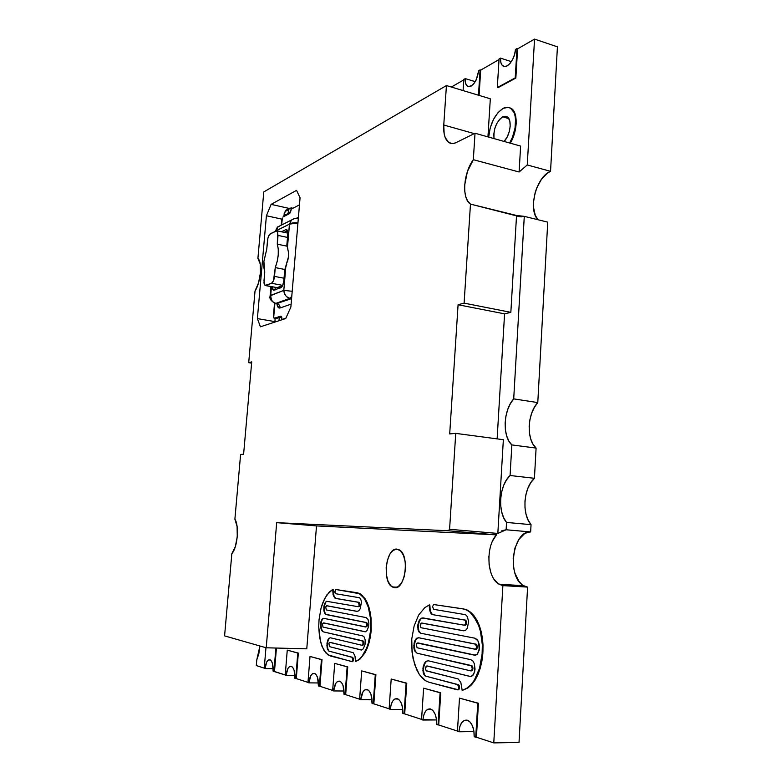 <?xml version="1.0" encoding="UTF-8"?>
<svg xmlns="http://www.w3.org/2000/svg" width="782" height="782" viewBox="0 0 782 782"><rect width="100%" height="100%" fill="white"/><g stroke="black" fill="none" stroke-linecap="round" stroke-linejoin="round"><path stroke-width="1.17" d="M286.818 264.042L284.726 270.025L283.798 280.914C283.338 284.54 282.341 286.818 280.797 287.756L273.377 290.22L272.283 286.847L272.683 289.262L274.052 290.347M294.765 218.471L291.52 220.016L289.438 224.151L276.29 230.739L277.825 226.897L280.533 225.539L277.434 227.337L275.733 230.925L289.438 224.151L287.473 247.171L286.847 245.04L287.776 234.229L287.385 230.485L285.762 229.664L281.442 231.775L285.762 229.664L287.053 229.937L285.762 229.664L286.759 229.673L287.776 234.229L286.847 245.04L288.382 251.902L288.509 256.711L284.726 270.025L283.798 280.914L282.713 285.352L280.797 287.756L273.358 290.21M263.896 261.432L266.76 249.116L263.896 261.432L263.837 267.376L264.746 272.107L263.984 282.869L264.336 284.54L265.88 285.547L271.54 283.27L273.426 280.855L275.274 267.6L277.18 261.53L278.236 254.981L278.265 248.911L277.287 244.16L277.678 231.658L276.075 230.827L269.448 234.532L267.884 238.266L266.76 249.116L267.512 240.543C267.952 237.014 268.92 234.717 270.406 233.642L277.053 230.846L278.04 235.421L287.502 237.415L278.04 235.421L277.287 244.16C279.184 250.797 278.509 258.607 275.274 267.6L274.511 276.398C274.052 280.024 273.065 282.322 271.54 283.27L265.01 285.489L263.993 280.738L264.746 272.107L263.896 261.432M521.516 584.134L518.896 581.27L514.967 573.304L513.784 568.514L513.188 558.172L514.947 548.045L518.837 539.541L524.321 533.881L527.439 532.405L530.646 531.926L531.046 524.663L528.114 520.05L526.061 514.321L524.996 507.841L524.976 501.018L525.993 494.263L527.997 487.968L530.87 482.543L534.429 478.31L536.1 448.086L532.992 444.166L530.724 439.005L529.424 432.935L529.16 426.337L529.932 419.602L531.711 413.14L534.38 407.354L537.781 402.583L547.742 222.147L524.282 216.35L516.54 215.47L510.842 312.341L504.576 313.846L497.127 438.868L504.576 313.846L510.842 312.341L516.54 215.47L470.471 204.112L467.734 201.17L465.789 196.79L464.762 191.267L464.704 184.943L467.431 171.493L473.325 159.694L519.101 171.991L473.325 159.694L475.026 133.243L520.626 146.097L519.101 171.991L520.626 146.097L475.026 133.243L456.16 142.578L453.404 143.477L450.833 143.38L448.555 142.304L445.163 137.436L444.166 133.839L443.756 125.012L474.283 133.614L443.756 125.012L446.434 85.561L490.324 98.786L487.939 136.879L490.324 98.786L446.434 85.561L263.778 191.932L257.913 258.373L260.201 263.876L260.435 272.908L258.529 282.898L255.04 290.924L248.705 362.682L251.618 363.122L248.705 362.682L251.726 361.88L243.603 454.225L240.602 454.479L234.893 519.15C239.4 525.963 237.513 547.605 231.843 553.685L224.581 635.883L266.222 647.789L276.681 522.65L448.262 530.773L449.582 529.306L455.74 433.375L503.354 439.699L497.831 533.432L503.354 439.699L455.74 433.375L449.699 433.922L458.086 304.745L464.107 303.133L470.471 204.112C461.615 198.667 463.306 173.125 473.325 159.694L475.026 133.243L456.16 142.578C453.472 143.868 451.077 143.878 448.985 142.588C445.036 139.743 443.296 133.878 443.756 125.012L446.434 85.561L263.778 191.932L257.913 258.373C262.537 262.195 260.758 282.576 255.04 290.924L248.705 362.682L251.726 361.88L243.603 454.225L240.602 454.479L234.893 519.15L237.093 526.53L237.259 536.696L235.314 546.716L231.843 553.685L224.581 635.883L266.222 647.789L306.779 648.825L316.505 525.915L496.472 534.859L492.709 540.733M488.691 137.094C490.118 123.468 494.967 113.879 503.246 108.307L498.046 112.559L493.491 119.411L490.226 127.828L488.691 137.094M394.314 587.663L398.126 586.696L401.586 582.893L404.167 576.813L405.438 569.413L405.193 561.867L403.492 555.357L400.619 550.89L397.012 549.13L393.248 550.293L389.886 554.164L387.413 560.137L386.181 567.331L386.376 574.682L387.98 581.134L390.756 585.698L394.314 587.663L392.3 586.94C381.812 581.652 386.093 547.351 397.012 549.13L399.309 549.883C409.944 555.024 405.291 590.302 394.314 587.663L395.106 587.712M308.89 682.842C309.682 676.322 311.539 673.165 314.462 673.38L316.221 674.778L317.59 677.652L318.401 685.941L319.369 686.264L321.431 659.627L310.014 656.44L307.961 682.539L308.89 682.842L310.874 675.56L312.585 673.654L315.019 673.625C317.521 675.628 318.645 679.734 318.401 685.941L319.946 686.264L319.369 686.264L321.431 659.627L322.008 659.646L319.946 686.264L322.008 659.646L310.014 656.44L322.008 659.646L310.014 656.44L307.961 682.539L308.89 682.842M309.467 682.872L318.45 682.96L309.467 682.872M390.335 709.313C391.215 701.855 393.561 698.316 397.364 698.697L399.69 700.398L401.547 703.78L402.632 708.336L402.779 713.37L404.05 713.79L406.132 683.194L391.195 679.02L389.113 708.922L390.335 709.313L391.127 704.68L392.74 701.034L394.93 698.932L398.204 699.079C401.449 701.562 402.974 706.332 402.779 713.37L404.695 713.78L404.05 713.79L406.132 683.194L406.777 683.194L404.695 713.78L406.777 683.194L391.195 679.02L406.777 683.194L391.195 679.02L389.113 708.922L390.335 709.313M390.961 709.411L402.75 709.391L390.961 709.411M458.926 731.727C459.884 723.467 462.68 719.616 467.323 720.183L470.187 722.148L472.504 725.97L473.902 731.082L474.166 736.693L475.73 737.201L477.763 703.233L459.493 698.131L457.441 731.238L458.926 731.727L459.826 726.595L461.722 722.607L464.352 720.349L468.457 720.691C472.387 723.624 474.293 728.961 474.166 736.693L476.414 737.191L475.73 737.201L477.763 703.233L478.447 703.233L476.414 737.191L478.447 703.233L459.493 698.131L478.447 703.233L459.493 698.131L457.441 731.238L458.926 731.727M459.601 731.776L473.98 731.581L459.601 731.776M265.03 668.571C265.772 662.549 267.395 659.607 269.888 659.744L271.374 660.995L272.517 663.605L273.123 671.2L273.944 671.474L275.88 648.034L273.944 671.474L273.123 671.2C273.397 665.453 272.459 661.699 270.328 659.94L268.285 660.037L266.799 661.826L265.03 668.571L264.238 668.307L273.201 668.698L265.03 668.571M286.085 675.452C286.847 669.187 288.578 666.147 291.275 666.323L292.888 667.642L294.14 670.379L294.834 678.307L296.29 678.6L295.723 678.6L297.766 653.068L287.258 650.135L285.225 675.169L286.085 675.452L287.942 668.444L289.536 666.606L291.764 666.538C294.071 668.414 295.097 672.334 294.834 678.307L295.723 678.6L297.766 653.068L298.333 653.087L296.29 678.6L298.333 653.087L287.258 650.135L298.333 653.087L287.258 650.135L285.225 675.169L286.085 675.452M286.642 675.443L294.902 675.55L286.642 675.443M333.66 690.965C334.481 684.152 336.485 680.878 339.662 681.142L341.578 682.627L343.093 685.658L344.021 694.348L345.673 694.69L345.077 694.69L347.149 666.851L334.716 663.38L332.643 690.633L333.66 690.965L335.761 683.37L337.619 681.415L340.287 681.425C343.015 683.576 344.256 687.877 344.021 694.348L345.077 694.69L347.149 666.851L347.746 666.87L345.683 694.67L347.746 666.87L334.716 663.38L347.746 666.87L334.716 663.38L332.643 690.633L333.66 690.965M334.256 690.946L344.051 691.014L334.256 690.946M360.717 699.763C361.577 692.647 363.738 689.245 367.208 689.558L369.319 691.141L370.981 694.338L372.056 703.458L373.21 703.839L375.292 674.69L361.685 670.888L359.612 699.401L360.717 699.763L362.965 691.835L364.979 689.812L367.931 689.89C370.893 692.197 372.271 696.723 372.056 703.458L373.21 703.839L375.292 674.69L375.907 674.69L373.835 703.839L373.21 703.839L373.835 703.839L375.907 674.69L361.685 670.888L375.907 674.69L361.685 670.888L359.612 699.401L372.056 699.792L360.717 699.763M422.896 720.036C423.815 712.197 426.366 708.512 430.559 708.971L433.13 710.799L435.203 714.386L436.434 719.205L436.63 724.513L438.037 724.973L440.1 692.774L423.619 688.18L421.547 719.596L422.896 720.036L423.736 715.159L425.486 711.356L427.881 709.176L431.527 709.411C435.095 712.109 436.796 717.143 436.63 724.513L438.037 724.973L440.1 692.774L440.765 692.784L438.702 724.963L438.037 724.973L438.702 724.963L440.765 692.784L423.619 688.18L440.765 692.784L423.619 688.18L421.547 719.596L436.522 719.939L422.896 720.036M502.718 116.821L507.098 116.772C512.386 119.372 510.46 135.198 504.077 141.434L507.166 137.006L509.238 131.747L510.187 126.254L509.864 121.366L508.32 117.867L505.807 116.274L502.718 116.821L508.838 118.62L502.718 116.821C496.296 121.689 493.403 128.942 494.019 138.6L493.794 134.142L494.723 128.756L496.736 123.585L499.542 119.392L502.718 116.821M265.958 647.711L264.238 668.307L265.958 647.711M478.613 625.414L473.354 615.737L470.138 612.345L466.668 610.058L463.091 608.924L433.531 604.515L432.573 606.685L433.629 609.325L465.573 614.701L467.294 616.587L468.613 621.485L467.294 628.337L465.573 630.351L463.501 630.8L421.566 623.068L420.227 625.268L420.853 627.682L474.85 638.19L477.949 640.81L479.18 644.27L479.444 648.346L477.45 654.075L474.596 655.199L417.177 643.009L416.249 645.111L417.256 647.789L470.842 659.695L472.866 661.005L474.351 663.713L474.821 671.083L472.885 675.423L470.92 676.596L426.825 666L425.457 668.17L426.102 670.692L458.174 678.962L460.823 682.403L462.201 690.477L467.216 687.955L470.94 684.7L474.303 680.262L479.503 668.405L482.113 653.957L482.328 644.788L480.471 631.406L478.613 625.414L479.288 625.434L481.145 631.436L482.396 637.965L482.797 653.967L480.187 668.414L474.977 680.272L471.614 684.709L467.89 687.964L462.201 690.477L467.89 687.964L471.614 684.709L470.94 684.7L471.614 684.709L474.977 680.272L474.303 680.262L474.977 680.272L477.87 674.778L477.186 674.768L477.87 674.778L480.187 668.414L479.503 668.405L480.187 668.414L481.849 661.386L481.165 661.367L481.849 661.386L482.797 653.967L482.113 653.957L482.797 653.967L482.934 651.68L482.25 651.66L482.934 651.68L483.002 644.808L482.328 644.788L483.002 644.808L482.396 637.965L481.722 637.936L482.396 637.965L481.145 631.436L480.471 631.406L481.145 631.436L479.288 625.434L478.613 625.414L476.209 620.136L476.883 620.165L479.288 625.434L476.883 620.165L476.209 620.136L470.138 612.345L474.029 615.766L473.354 615.737L474.029 615.766L476.883 620.165L474.029 615.766L470.813 612.384L467.333 610.087L470.813 612.384L467.333 610.087L463.755 608.953L467.333 610.087L463.755 608.953L433.531 604.515L432.573 606.685L433.629 609.325L465.573 614.701L467.294 616.587L468.613 621.485L467.294 628.337L465.573 630.351L463.501 630.8L421.566 623.068L463.98 630.791L422.202 623.098L421.156 623.146L420.384 624.349L420.853 627.682L474.85 638.19L477.059 639.539L478.672 642.413L479.229 650.047L477.45 654.075L475.632 655.208L418.223 642.96L475.231 655.199L418.223 642.96L417.177 643.009L416.405 644.192L416.278 646.069L417.256 647.789L470.842 659.695L472.866 661.005L474.351 663.713L475.055 669.226L473.706 674.26L470.92 676.596L427.471 666.01L470.49 676.567L427.471 666.01L426.405 666.059L425.613 667.242L425.496 669.157L426.493 670.946L458.174 678.962L460.823 682.403L462.201 690.477L467.216 687.955L470.94 684.7L474.303 680.262L479.503 668.405L482.113 653.957L482.328 644.788L480.471 631.406L478.613 625.414M368.312 607.155L364.471 598.631L359.446 593.675L335.879 589.511L334.823 591.466L335.566 593.714L359.661 597.771L361.049 600.087L361.411 602.541L360.17 608.836L358.664 610.859L356.895 611.368L326.622 605.776L325.723 606.9L326.299 609.94L366.152 617.594L368.029 619.422L368.869 623.313L368.625 626.509L367.012 630.585L365.429 631.768L323.328 622.912L322.428 624.016L323.005 627.076L362.838 635.942L364.06 636.831L365.184 639.93L365.038 644.436L363.317 648.777L361.626 650.008L329.808 642.403L328.89 643.498L329.486 646.646L353.21 652.657L354.999 656.03L355.468 661.572L359.163 659.363L361.91 656.567L366.611 648.161L368.41 642.794L370.6 630.595L370.795 624.359L370.463 618.269L368.312 607.155L368.918 607.184L371.069 618.288L371.215 630.615L370.365 636.91L369.026 642.814L365.038 652.814L359.769 659.373L355.468 661.572L359.769 659.373L365.038 652.814L364.422 652.794L365.038 652.814L367.227 648.17L366.611 648.161L367.227 648.17L369.026 642.814L368.41 642.794L369.026 642.814L370.365 636.91L369.759 636.89L370.365 636.91L371.215 630.615L370.6 630.595L371.215 630.615L371.069 618.288L370.463 618.269L371.069 618.288L370.228 612.492L369.622 612.472L370.228 612.492L368.918 607.184L368.312 607.155L366.572 602.502L367.178 602.531L368.918 607.184L367.178 602.531L362.066 595.659L365.067 598.66L364.471 598.631L367.178 602.531L365.067 598.66L360.043 593.704L362.662 595.688L357.315 592.766L360.043 593.704L335.879 589.511L357.315 592.766L335.879 589.511L334.833 592.297L335.566 593.714L359.661 597.771L361.049 600.087L361.411 602.541L360.17 608.836L358.664 610.859L356.895 611.368L327.199 605.806L357.247 611.348L327.199 605.806L325.723 606.9L326.299 609.94L366.152 617.594L368.029 619.422L368.869 623.313L368.625 626.509L367.012 630.585L365.429 631.768L323.904 622.931L365.018 631.778L323.904 622.931L322.428 624.016L323.005 627.076L362.838 635.942L364.06 636.831L365.184 639.93L365.038 644.436L363.317 648.777L361.626 650.008L330.395 642.423L361.245 650.008L330.395 642.423L329.496 642.462L328.89 643.498L329.486 646.646L353.21 652.657L354.999 656.03L355.468 661.572L359.163 659.363L361.91 656.567L366.611 648.161L368.41 642.794L370.6 630.595L370.795 624.359L370.463 618.269L368.312 607.155M418.605 615.131L414.128 625.962L411.762 638.972L411.606 645.629L413.062 658.542L416.718 669.793L419.269 674.367L425.476 680.702L428.907 682.217L457.372 689.851L458.32 689.362L458.848 687.603L457.695 684.661L425.144 675.99L423.854 674.348L422.906 670.35L424.333 663.38L426.151 661.23L428.341 660.81L470.715 670.878L471.693 670.35L472.24 668.561L471.478 665.893L417.041 653.195L414.822 651.093L413.834 645.228L415.877 639.031L418.732 637.75L475.583 649.353L476.649 647.076L475.436 644.163L420.696 633.234L419.24 632.286L418.204 630.263L417.744 626.089L418.468 622.267L419.963 619.373L421.948 617.966L464.381 625.209L465.701 623.85L465.564 620.957L464.704 620.077L432.172 614.564L429.875 610.986L429.201 604.965L424.743 607.702L418.605 615.131L414.128 625.962L411.762 638.972L412.046 652.208L414.636 664.465L419.269 674.367L422.221 678.043L425.476 680.702L428.907 682.217L458.496 689.812L457.822 689.812L459.357 688.59L458.995 689.362L458.848 687.603L459.523 687.613L459.357 688.59L459.523 687.613L458.848 687.603L458.809 686.567L459.474 686.576L459.523 687.613L459.474 686.576L458.809 686.567L458.555 685.628L459.474 686.576L458.125 684.934L458.799 684.944L459.22 685.638L457.695 684.661L458.36 684.67L425.144 675.99L426.601 676.381L425.144 675.99L424.45 675.306L425.105 675.316L425.789 676L423.854 674.348L425.105 675.316L423.854 674.348L423.385 673.165L424.04 673.175L424.509 674.358L423.385 673.165L423.062 671.806L423.717 671.816L424.04 673.175L422.906 670.35L423.551 670.36L423.717 671.816L422.915 668.864L423.57 668.874L423.551 670.36L423.57 668.874L422.915 668.864L423.17 666.841L423.824 666.86L423.57 668.874L423.824 666.86L423.17 666.841L423.649 664.993L424.303 665.003L423.824 666.86L424.333 663.38L424.978 663.4L424.303 665.003L425.183 662.11L425.828 662.119L424.978 663.4L426.151 661.23L426.806 661.249L425.828 662.119L426.806 661.249L426.151 661.23L428.35 660.81L470.715 670.878L471.859 670.829L471.184 670.819L472.739 669.568L472.367 670.37L472.739 669.568L472.064 669.558L472.24 668.561L472.915 668.581L472.739 669.568L472.915 668.581L472.24 668.561L472.191 667.515L472.866 667.535L472.915 668.581L471.927 666.577L472.602 666.587L472.866 667.535L471.478 665.893L472.152 665.902L472.602 666.587L471.712 665.629L417.041 653.195L471.712 665.629L417.041 653.195L414.822 651.093L416.092 652.11L414.323 649.832L415.467 651.103L414.323 649.832L413.981 648.386L414.626 648.405L414.968 649.852L414.626 648.405L413.981 648.386L413.815 646.831L414.46 646.841L414.626 648.405L413.834 645.228L414.47 645.248L414.46 646.841L414.069 643.391L414.704 643.41L414.47 645.248L414.704 643.41L414.069 643.391L414.499 641.69L415.134 641.709L414.704 643.41L415.134 641.709L414.499 641.69L415.115 640.214L415.75 640.233L415.134 641.709L415.877 639.031L416.523 639.05L415.75 640.233L416.757 638.2L417.402 638.22L416.523 639.05L417.402 638.22L416.757 638.2L418.732 637.75L476.267 649.373L475.583 649.353L476.776 648.894L476.267 649.373L476.776 648.894L476.101 648.874L477.157 648.092L476.776 648.894L476.649 647.076L477.333 647.095L477.157 648.092L477.333 647.095L476.649 647.076L476.6 646.03L477.274 646.049L477.333 647.095L477.274 646.049L476.6 646.03L476.336 645.101L477.274 646.049L475.886 644.427L476.561 644.446L477.01 645.121L475.436 644.163L476.111 644.182L420.696 633.234L476.111 644.182L420.696 633.234L419.24 632.286L420.56 632.931L419.24 632.286L418.663 631.387L419.885 632.306L418.204 630.263L419.299 631.406L418.204 630.263L417.891 628.953L418.526 628.982L418.839 630.282L417.735 627.545L418.38 627.565L418.526 628.982L418.38 627.565L417.735 627.545L417.744 626.089L418.39 626.108L418.38 627.565L418.39 626.108L417.744 626.089L417.999 624.104L418.644 624.134L418.39 626.108L418.468 622.267L419.103 622.296L418.644 624.134L419.132 620.664L419.778 620.693L419.103 622.296L419.963 619.373L420.599 619.393L419.778 620.693L420.599 619.393L419.963 619.373L421.948 617.966L422.583 617.985L421.557 618.484L423.052 617.917L464.381 625.209L465.505 625.16L464.84 625.131L466.365 623.88L466.004 624.671L466.365 623.88L465.701 623.85L465.877 622.873L466.541 622.902L466.365 623.88L465.828 621.856L466.492 621.886L466.541 622.902L465.564 620.957L466.238 620.986L466.492 621.886L465.134 620.312L465.798 620.341L466.238 620.986L464.704 620.077L465.368 620.097L432.172 614.564L465.368 620.097L432.172 614.564L431.273 613.782L432.817 614.593L431.273 613.782L430.481 612.55L431.126 612.58L431.918 613.811L429.875 610.986L430.52 611.016L431.126 612.58L429.494 609.168L430.139 609.198L430.52 611.016L430.139 609.198L429.494 609.168L429.201 604.965L429.846 604.994L430.139 609.198L429.846 604.994L429.201 604.965L424.743 607.702L418.605 615.131M332.633 589.54L326.778 594.965L322.595 603.196L321.011 608.279L319.056 619.588L318.714 626.714L320.552 641.993L323.68 649.91L327.941 654.866L351.978 661.67L352.77 659.773L351.978 657.31L328.782 651.064L327.668 649.441L326.905 645.375L327.932 639.793L329.124 638.171L330.522 637.809L361.998 645.297L363.151 643.303L362.643 641.054L323.23 631.827L321.334 629.774L320.581 623.88L321.959 619.324L323.787 618.337L365.927 626.929L366.748 624.974L365.908 622.54L326.299 614.613L325.019 613.684L324.139 611.632L324.002 605.894L325.332 602.365L326.612 601.29L358.176 606.695L359.173 605.512L358.498 602.316L335.126 598.347L333.396 595.825L332.633 589.54L333.21 589.579L333.973 595.855L335.703 598.377L359.104 602.345L359.769 605.542L359.114 606.646L358.176 606.695L359.114 606.646L358.518 606.617L359.769 605.542L359.173 605.512L359.769 605.542L359.906 604.701L359.309 604.672L359.906 604.701L359.896 603.841L359.29 603.812L359.896 603.841L359.104 602.345L335.126 598.347L333.396 595.825L333.973 595.855L333.024 594.496L333.611 594.525L333.376 593.039L332.8 593.01L333.376 593.039L333.21 589.579L332.633 589.54L329.261 592.052L324.54 598.719L321.011 608.279L319.056 619.588L318.714 626.714L319.535 637.203L321.949 646.264L325.693 652.814L330.327 655.99L352.584 661.68L351.978 661.67L352.956 661.289L352.35 661.279L353.229 660.624L352.956 661.289L352.77 659.773L353.376 659.783L353.229 660.624L353.376 659.783L352.77 659.773L352.76 658.894L353.356 658.903L353.376 659.783L352.584 658.102L353.19 658.121L353.356 658.903L352.281 657.535L352.887 657.545L351.978 657.31L352.574 657.32L328.782 651.064L330.063 651.445L328.782 651.064L327.668 649.441L328.763 650.409L327.668 649.441L327.277 648.239L328.254 649.451L327.277 648.239L327.023 646.861L327.863 648.258L326.905 645.375L327.492 645.394L327.599 646.88L326.944 643.85L327.531 643.869L327.492 645.394L327.531 643.869L326.944 643.85L327.14 642.364L327.726 642.384L327.531 643.869L327.726 642.384L327.14 642.364L328.049 641.005L327.726 642.384L327.932 639.793L328.508 639.813L328.049 641.005L328.489 638.835L329.066 638.855L328.508 639.813L329.124 638.171L329.701 638.19L329.066 638.855L329.701 638.19L329.124 638.171L330.522 637.809L361.998 645.297L362.946 645.258L362.34 645.238L363.61 644.163L363.327 644.847L363.61 644.163L363.004 644.143L363.757 643.312L363.61 644.163L363.757 643.312L363.151 643.303L363.131 642.413L363.738 642.433L363.757 643.312L362.956 641.621L363.562 641.641L363.738 642.433L362.643 641.054L363.249 641.074L323.23 631.827L362.936 640.859L323.23 631.827L321.871 630.771L323.074 631.475L321.871 630.771L321.334 629.774L322.448 630.791L321.334 629.774L320.923 628.513L321.91 629.793L320.649 627.066L321.226 627.086L321.5 628.533L320.532 625.492L321.109 625.512L321.226 627.086L320.581 623.88L321.158 623.899L321.109 625.512L321.158 623.899L320.581 623.88L320.747 622.531L321.324 622.55L321.158 623.899L321.324 622.55L320.747 622.531L321.05 621.289L321.627 621.309L321.324 622.55L321.461 620.194L322.037 620.224L321.627 621.309L321.959 619.324L322.536 619.344L322.037 620.224L322.526 618.699L323.103 618.718L322.536 619.344L323.103 618.718L322.526 618.699L323.787 618.337L365.585 626.998L366.924 626.529L366.318 626.509L367.208 625.844L366.924 626.529L366.748 624.974L367.354 624.994L367.208 625.844L366.729 624.085L367.335 624.114L367.354 624.994L366.543 623.303L367.159 623.332L367.335 624.114L366.23 622.746L366.836 622.765L365.908 622.54L366.514 622.56L325.615 614.3L326.876 614.642L325.615 614.3L324.52 612.775L325.595 613.704L324.139 611.632L325.097 612.795L324.139 611.632L323.885 610.292L324.716 611.651L323.885 610.292L323.777 608.846L324.354 608.875L324.462 610.322L323.816 607.36L324.393 607.379L324.354 608.875L324.393 607.379L323.816 607.36L324.002 605.894L324.579 605.923L324.393 607.379L324.335 604.525L324.911 604.554L324.579 605.923L324.784 603.333L325.361 603.362L324.911 604.554L325.361 603.362L324.784 603.333L326.612 601.29L358.176 606.695L359.173 605.512L358.498 602.316L335.126 598.347L333.396 595.825L332.633 589.54M465.759 78.679L463.834 79.256L463.091 90.585L463.834 79.256L465.759 78.679M467.548 86.313C472.993 86.88 476.717 81.67 478.711 70.673L480.705 70.067L480.099 69.872L478.467 95.218L480.099 69.872L478.711 70.673L476.17 80.018L473.784 83.772L471.126 86.118L468.604 86.694L466.59 85.443L465.388 82.56L465.163 78.493C464.967 82.472 465.759 85.082 467.548 86.313L468.897 86.724M465.759 78.747L475.27 81.67L465.759 78.747M501.154 58.279L499.082 58.924L497.303 87.545L515.221 77.858L516.98 48.592L515.455 49.471L514.595 54.447L512.718 59.315L510.108 63.322L507.195 65.854L504.4 66.538L502.171 65.287L500.812 62.316L500.539 58.073L499.082 58.924L497.303 87.545L515.846 78.053L497.919 87.74L515.846 78.053L515.221 77.858L516.98 48.592L515.455 49.471C515.123 58.777 507.293 69.168 503.09 66.089C501.203 64.798 500.353 62.13 500.539 58.073L501.154 58.279M517.606 48.797L516.98 48.592L517.606 48.797M501.154 58.347L511.369 61.651L501.154 58.347M509.649 143.008L512.474 137.192L515.025 128.16L515.553 119.431L515.006 115.638L513.96 112.422L510.538 108.199L508.31 107.359L503.246 108.307C505.925 106.968 508.339 106.919 510.49 108.17C517.547 111.806 517.127 130.887 509.649 143.008M527.596 587.096L502.885 585.62L493.774 742.9L519.023 742.421L527.596 587.096L523.696 585.708L527.596 587.096L502.885 585.62L493.774 742.9L476.248 737.191L493.774 742.9L519.023 742.421L527.596 587.096M457.45 731.072L438.702 724.963L457.45 731.072M421.566 719.381L404.382 713.79L421.566 719.381M389.123 708.815L373.835 703.839L389.123 708.815M359.622 699.206L345.683 694.67L359.622 699.206M332.663 690.428L319.877 686.264L332.663 690.428M307.971 682.383L296.29 678.581L307.971 682.383M285.235 674.983L273.944 671.474L274.492 671.484L276.427 648.053L274.492 671.484L285.235 674.983M264.248 668.151L256.3 665.56L256.789 659.861L258.803 653.899L259.917 645.991L256.789 659.861L256.3 665.56L264.248 668.151M418.859 637.78L418.35 637.789L418.859 637.78M423.297 617.956L422.583 617.985L423.297 617.956M451.351 87.046L463.794 79.872L451.351 87.046M480.695 70.136L479.083 95.394L480.695 70.136L499.043 59.559L480.695 70.136M517.596 48.865L515.846 78.053L517.596 48.865L534.546 39.1L557.419 46.842L534.546 39.1L527.254 164.963L550.548 171.326L557.419 46.842L550.548 171.326C536.139 176.703 527.625 210.25 538.104 219.762L535.259 215.294L533.471 207.191L533.451 202.489L535.152 192.626L536.814 187.807L541.486 179.254L547.39 173.154L550.548 171.326L527.254 164.963L534.546 39.1L517.596 48.865M510.284 143.184C517.762 131.063 518.173 112.002 511.115 108.366L509.356 107.633L513.08 110.096L515.641 115.824L516.188 123.849L514.624 132.911L510.284 143.184M493.921 579.071L498.046 583.558L502.885 585.62L499.053 584.222C486.824 577.751 485.358 546.706 496.472 534.859L448.262 530.773L449.582 529.306L497.831 533.432L449.582 529.306L455.74 433.375L449.699 433.922L458.086 304.745L504.576 313.846L458.086 304.745L464.107 303.133L510.842 312.341L464.107 303.133L470.471 204.112L520.186 216.81L524.282 216.35L513.706 398.879L537.781 402.583L547.742 222.147L524.282 216.35L513.706 398.879L537.781 402.583C527.244 413.649 526.208 439.66 536.1 448.086L511.848 444.919C502.181 436.424 503.315 410.12 513.706 398.879L510.343 403.717L507.694 409.582L505.925 416.132L505.133 422.945L505.368 429.621L506.619 435.76L508.818 440.97L511.848 444.919L510.079 475.505L534.429 478.31L536.1 448.086L511.848 444.919L510.079 475.505L534.429 478.31C523.539 487.636 521.555 514.116 531.046 524.663L506.541 522.425C497.284 511.77 499.346 484.987 510.079 475.505L506.56 479.796L503.716 485.299L501.721 491.673L500.695 498.515L500.685 505.416L501.702 511.966L503.696 517.762L506.541 522.425L506.12 529.776L530.646 531.926L531.046 524.663L506.541 522.425L506.12 529.776L501.858 530.695M488.867 556.432L489.121 564.848L490.852 572.629M497.831 533.432L506.12 529.776L530.646 531.926C512.454 530.499 506.423 577.018 523.696 585.708L499.053 584.222M316.505 525.915L276.681 522.65L316.505 525.915L306.779 648.825L266.222 647.789L276.681 522.65L448.262 530.773L496.472 534.859L316.505 525.915M519.101 171.991L527.254 164.963M266.408 215.754L271.11 204.376L296.554 190.358L300.063 197.778L290.875 307.043L285.723 318.528L260.416 326.808L257.386 318.597L266.408 215.754L282.028 219.165L266.408 215.754L271.11 204.376L289.272 208.452L271.11 204.376L296.554 190.358L300.063 197.778L290.875 307.043L285.723 318.528L260.416 326.808L257.386 318.597L274.893 321.607L257.386 318.597L266.408 215.754M275.811 303.396L290.014 298.284L275.968 303.357C272.244 302.263 270.484 299.594 270.699 295.371L270.073 296.339M270.259 295.782L283.807 290.386L292.204 291.285L283.807 290.386C284.091 294.531 286.163 297.16 290.014 298.284C286.769 297.893 284.707 295.264 283.807 290.386L270.699 295.371C271.041 300.327 272.791 302.986 275.968 303.357L290.014 298.284L291.784 296.27L290.014 298.284L291.637 297.962L290.914 298.45L291.588 298.636L276.857 303.514C278.988 304.139 280.064 305.625 280.083 307.981C278.402 308.391 277.336 306.945 276.896 303.66L278.597 307.795L280.083 307.981C280.064 305.625 278.988 304.139 276.857 303.514L275.978 303.416M298.304 218.696L297.121 218.432M275.362 289.77L274.961 287.356L275.401 289.848M265.685 285.616L277.59 287.747L265.88 285.547L277.59 287.747L282.478 285.841L276.701 287.668M282.693 285.381L271.54 283.27L282.693 285.381M284.032 278.226L274.511 276.398L284.032 278.226M284.941 269.497L275.274 267.6L284.941 269.497M287.238 246.222L277.287 244.16L287.238 246.222M284.12 232.342L287.473 230.71L284.12 232.342M287.932 249.263L287.473 247.171L289.575 223.427M291.549 219.996L294.716 218.481M289.438 224.151C291.373 222.88 294.208 222.479 297.942 222.929L289.438 224.151M291.129 304.11L280.083 307.981L291.129 304.11M296.241 218.354L298.421 217.259L296.241 218.354M270.699 295.371L271.452 286.691L270.699 295.371M283.807 290.386L285.782 267.131L283.807 290.386M288.343 251.599L288.509 256.711L287.463 261.999M291.246 209.146L299.467 204.855L291.246 209.146L289.281 213.75L282.83 217.083L289.936 213.144L291.246 209.146M282.351 218.217L281.628 224.991L282.351 218.217M273.739 316.827L274.14 318.333L273.475 316.749L274.912 303.221L273.739 316.827M275.958 318.645L274.12 318.333L280.562 316.182L274.14 318.333M280.777 317.463L281.706 317.15L280.777 317.463M281.197 316.29L280.562 316.182L281.129 316.241L281.872 319.486L285.88 318.166L281.872 319.486L281.628 316.915L280.562 316.182L281.168 316.26M281.696 219.752L281.227 225.196M284.267 213.681L285.225 211.404L288.46 209.713L289.663 208.198L292.918 208.276L291.187 207.807L290.914 210.964L291.187 207.807L285.225 211.404L283.934 215.705L284.267 213.681L284.11 215.539L289.829 213.281L288.147 213.447L288.46 209.713L288.147 213.447L284.11 215.539L284.55 216.194L283.934 215.705M274.922 322.057L275.078 318.997M285.821 210.26L286.417 209.947M275.196 321.969L275.088 320.786L275.176 321.979M279.272 317.541L275.254 318.88L279.272 317.541L278.998 320.728L279.272 317.541L281.803 317.58L279.272 317.541M281.667 319.858L281.843 317.785L281.667 319.858M286.466 209.918L285.225 211.404M284.091 213.857L285.704 210.329L289.467 208.344M292.927 208.198L293.749 207.768L292.927 208.198M503.09 66.089L504.527 66.548M397.188 587.214L392.3 586.94M511.115 108.366L510.49 108.17M452.504 143.556L448.985 142.588M516.873 215.676L521.643 216.858M275.117 303.279C270.992 301.07 269.311 298.695 270.083 296.153L270.914 286.593M275.723 231.003L275.733 230.934C274.883 232 277.669 226.096 277.825 226.897M277.053 230.846L287.815 233.134M291.5 220.025L277.835 226.897M297.766 218.569C296.183 217.875 294.1 218.364 291.52 220.016M277.405 303.66L276.662 303.563M273.338 316.906L274.531 303.113"/></g></svg>
